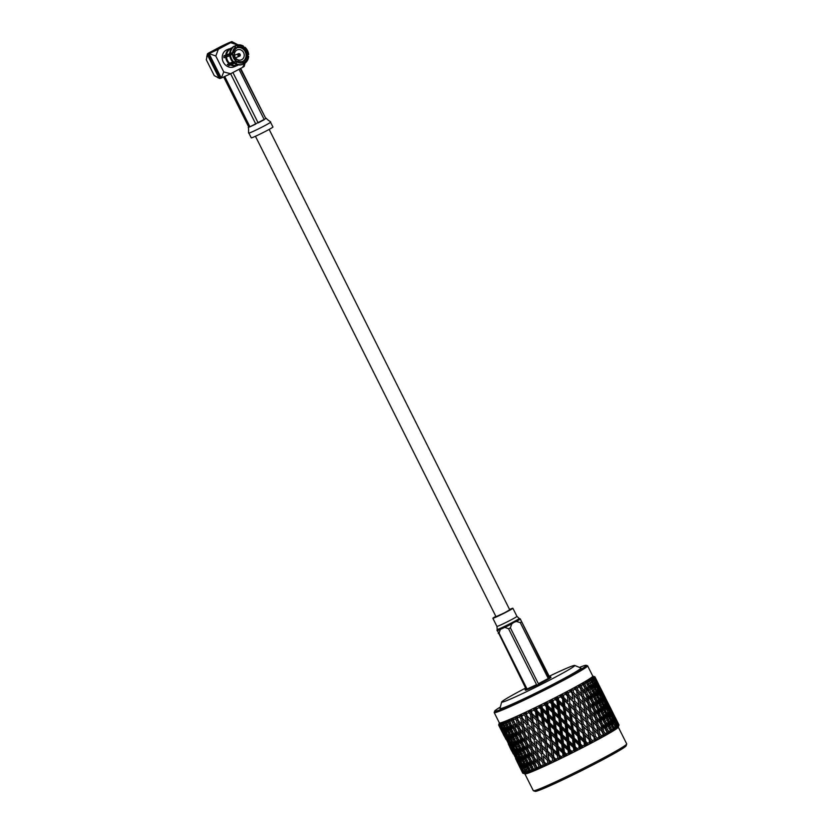 <?xml version="1.0" encoding="UTF-8"?>
<svg xmlns="http://www.w3.org/2000/svg" width="833" height="833" viewBox="0 0 833 833"><rect width="100%" height="100%" fill="white"/><g stroke="black" fill="none" stroke-linecap="round" stroke-linejoin="round"><path stroke-width="1.25" d="M269.153 129.396L509.734 609.818L504.611 612.776L496.01 616.691L255.439 136.268M626.708 744.036L626.104 745.837A50.886 2.395 153.4 0 1 602.009 760.165A50.886 2.395 153.4 0 1 535.213 791.35L533.412 790.756A52.229 2.457 -26.6 0 0 601.978 758.748A52.229 2.457 -26.6 0 0 626.708 744.036A52.229 2.457 -26.6 0 0 626.708 743.9L618.305 727.126M516.876 761.279L522.728 773.128A53.833 2.541 -26.6 0 0 522.801 773.201L524.894 773.899L533.307 790.673A52.229 2.457 -26.6 0 0 533.412 790.756M494.219 712.611L499.363 722.898A52.229 2.457 -26.6 0 0 568.033 690.974A52.229 2.457 -26.6 0 0 592.773 676.125L587.619 665.838A52.229 2.457 153.4 0 1 562.879 680.686A52.229 2.457 153.4 0 1 494.219 712.611A52.229 2.457 153.4 0 1 494.219 712.486L494.667 711.122A51.219 2.416 153.4 0 1 500.362 707.04M499.915 727.063L502.174 732.072L498.655 725.054A53.833 2.541 -26.6 0 1 498.644 725.033L499.342 722.846M498.655 725.054A53.833 2.541 -26.6 0 0 498.738 725.126L499.779 727.126M500.831 726.928L502.695 732.124L499.04 725.158L499.675 723.086L498.738 725.126M499.04 725.158A53.833 2.541 -26.6 0 0 499.384 725.116L500.508 727.074M502.341 726.48L501.83 726.73L503.819 731.874L500.039 724.97L500.612 722.919L499.384 725.116M500.039 724.97A53.833 2.541 -26.6 0 0 500.623 724.804L501.83 726.73M505.339 725.283L503.736 726.074L505.527 731.332L502.372 726.553L501.622 724.481L502.122 722.471L500.623 724.804M501.622 724.481A53.833 2.541 -26.6 0 0 502.445 724.189L503.736 726.074M507.807 724.325L506.193 725.126L507.786 730.479L504.444 725.814L503.778 723.7L504.173 721.722L503.132 723.794L503.153 722.096L502.445 724.189M503.778 723.7A53.833 2.541 -26.6 0 0 504.829 723.294L506.193 725.126M514.357 724.45L518.178 728.865L519.365 734.446L515.596 730L514.211 721.617L512.628 722.419L513.899 727.959L510.202 723.471L509.838 719.41L508.724 721.545L510.775 723.096L509.171 723.908L510.587 729.354L507.068 724.772L506.766 720.701L505.673 722.805L505.506 721.211L504.829 723.294M506.474 722.628A53.833 2.541 -26.6 0 0 507.734 722.107L509.171 723.908M508.724 721.545L508.359 720.035L507.734 722.107M509.671 721.284A53.833 2.541 -26.6 0 0 511.139 720.649L512.628 722.419M518.334 722.68L522.291 727.022L523.332 732.686L519.417 728.313L518.064 719.899L516.543 720.691L517.657 726.314L513.815 721.909L513.378 717.879L512.243 720.024L511.691 718.619L511.139 720.649M513.347 719.691A53.833 2.541 -26.6 0 0 514.992 718.952L516.543 720.691M522.687 720.691L526.758 724.96L527.695 730.697L523.655 726.397L522.291 717.973L520.833 718.733L521.822 724.429L517.845 720.108L517.324 716.109L516.21 718.254L515.45 716.953L514.992 718.952M517.428 717.848A53.833 2.541 -26.6 0 0 519.23 717.026L520.833 718.733M526.352 722.346L528.174 724.21L526.841 715.849L525.477 716.588L526.352 722.346L522.26 718.088L521.635 714.131L520.552 716.276L519.605 715.068L519.23 717.026M521.885 715.807A53.833 2.541 -26.6 0 0 523.832 714.901L525.477 716.588M531.173 720.076L532.87 722.003L531.662 713.569L530.392 714.256L531.173 720.076L526.987 715.87L526.248 711.976L525.227 714.1L524.082 712.986L523.832 714.901M526.664 713.569A53.833 2.541 -26.6 0 0 528.716 712.6L530.392 714.256M536.244 717.65L537.795 719.65L536.681 711.153L535.525 711.798L536.244 717.65L531.985 713.506L531.121 709.654L530.173 711.757L528.84 710.747L528.716 712.6M531.683 711.184A53.833 2.541 -26.6 0 0 533.818 710.153L535.525 711.798M541.492 715.11L542.887 717.182L541.835 708.633L540.815 709.216L541.492 715.11L537.17 710.997L536.171 707.217L535.327 709.279L533.818 708.352L533.818 710.153M536.9 708.664A53.833 2.541 -26.6 0 0 539.097 707.581L540.815 709.216M546.844 712.475L548.083 714.62L547.062 706.04L546.198 706.561L546.844 712.475L542.502 708.394L541.346 704.676L540.617 706.686L538.951 705.863L539.097 707.581M542.231 706.04A53.833 2.541 -26.6 0 0 544.47 704.937L546.198 706.561M552.248 709.778L553.331 712.007L552.3 703.416L551.592 703.854L552.248 709.778L547.885 705.718L547.635 703.354L546.594 702.073L545.99 704.031L544.168 703.281L544.47 704.937M547.635 703.354A53.833 2.541 -26.6 0 0 549.863 702.24L551.592 703.854M557.621 707.071L558.547 709.372L557.485 700.782L556.944 701.136L557.621 707.071L553.279 703L553.018 700.647L551.821 699.439L551.373 701.324L549.416 700.657L549.863 702.24M553.018 700.647A53.833 2.541 -26.6 0 0 555.226 699.522L556.944 701.136M562.9 704.364L563.681 706.748L562.546 698.169L562.9 704.364L558.599 700.293L558.318 697.939L556.985 696.805L556.694 698.616L554.611 698.023L555.226 699.522M558.318 697.939A53.833 2.541 -26.6 0 0 560.484 696.825L562.181 698.45M568.023 701.709L567.429 695.628L568.023 701.709L563.785 697.617L563.483 695.263L562.004 694.212L561.9 695.94L559.714 695.409L560.484 696.825M563.483 695.263A53.833 2.541 -26.6 0 0 565.565 694.181L567.231 695.815M572.927 699.126L572.052 693.171L572.927 699.126L568.772 695.003L568.439 692.671L566.836 691.682L566.909 693.327L564.628 692.837L565.565 694.181M568.439 692.671A53.833 2.541 -26.6 0 0 569.428 692.14A53.833 2.541 -26.6 0 0 570.407 691.619L572.042 693.264M522.937 773.232L522.947 773.232A53.833 2.541 -26.6 0 1 522.937 773.232L524.977 773.919A52.229 2.457 -26.6 0 0 593.544 741.922A52.229 2.457 -26.6 0 0 618.284 727.199L619.002 725.022A53.833 2.541 -26.6 0 0 619.002 725.022L618.95 725.158A53.833 2.541 -26.6 0 1 618.804 725.345L615.191 717.859L618.95 725.158M522.947 773.232L525.154 773.919L523.134 773.232A53.833 2.541 -26.6 0 0 523.436 773.201L525.54 773.878L523.759 773.139A53.833 2.541 -26.6 0 0 523.77 773.139L526.102 773.753L524.155 773.045A53.833 2.541 -26.6 0 0 524.665 772.899L526.768 773.565L525.165 772.743A53.833 2.541 -26.6 0 0 525.186 772.732L527.622 773.284L525.758 772.545A53.833 2.541 -26.6 0 0 526.466 772.295L528.559 772.962L527.154 772.045A53.833 2.541 -26.6 0 0 527.185 772.035L529.694 772.535L527.924 771.754A53.833 2.541 -26.6 0 0 528.83 771.4L530.892 772.076L529.684 771.056A53.833 2.541 -26.6 0 0 529.726 771.046L532.297 771.504L530.631 770.671A53.833 2.541 -26.6 0 0 531.725 770.223L533.734 770.91L532.735 769.796A53.833 2.541 -26.6 0 0 532.787 769.775L535.39 770.213L533.849 769.328A53.833 2.541 -26.6 0 0 535.119 768.776L537.046 769.494L536.275 768.276A53.833 2.541 -26.6 0 0 536.327 768.245L538.941 768.661L537.524 767.724A53.833 2.541 -26.6 0 0 538.951 767.089L540.804 767.839L540.242 766.506A53.833 2.541 -26.6 0 0 540.305 766.485L542.897 766.891L541.627 765.881A53.833 2.541 -26.6 0 0 543.189 765.163L544.938 765.964L544.595 764.527A53.833 2.541 -26.6 0 0 544.657 764.496L547.219 764.913L546.094 763.83A53.833 2.541 -26.6 0 0 547.77 763.049L549.416 763.892L549.27 762.341A53.833 2.541 -26.6 0 0 549.343 762.31L551.842 762.747L550.873 761.591A53.833 2.541 -26.6 0 0 552.654 760.748L554.164 761.643L554.226 759.998A53.833 2.541 -26.6 0 0 554.309 759.956L556.715 760.425L555.903 759.196A53.833 2.541 -26.6 0 0 557.756 758.301L559.13 759.259L559.391 757.509A53.833 2.541 -26.6 0 0 559.474 757.468L561.775 757.978L561.119 756.666A53.833 2.541 -26.6 0 0 563.025 755.739L564.264 756.77L564.701 754.917A53.833 2.541 -26.6 0 0 564.784 754.875L566.95 755.448L566.461 754.052A53.833 2.541 -26.6 0 0 568.398 753.094L569.48 754.198L570.084 752.251A53.833 2.541 -26.6 0 0 570.168 752.209L572.198 752.834L571.855 751.366A53.833 2.541 -26.6 0 0 573.791 750.398L574.718 751.574L575.478 749.544A53.833 2.541 -26.6 0 0 575.561 749.502L577.425 750.2L577.238 748.648A53.833 2.541 -26.6 0 0 579.154 747.68L579.924 748.929L580.82 746.826A53.833 2.541 -26.6 0 0 580.893 746.795L582.59 747.576L582.548 745.941A53.833 2.541 -26.6 0 0 584.412 744.983L585.026 746.316L586.026 744.15A53.833 2.541 -26.6 0 0 586.109 744.108L587.609 744.973L587.702 743.275A53.833 2.541 -26.6 0 0 589.504 742.338L589.951 743.744L591.045 741.526A53.833 2.541 -26.6 0 0 591.128 741.485L592.419 742.453L592.648 740.683A53.833 2.541 -26.6 0 0 593.502 740.225A53.833 2.541 -26.6 0 0 594.356 739.777L593.554 734.591M579.466 667.42A51.219 2.416 153.4 0 1 586.151 665.307A51.219 2.416 153.4 0 1 562.004 679.947A51.219 2.416 153.4 0 1 494.667 711.122M586.151 665.307L587.515 665.765A52.229 2.457 153.4 0 1 587.619 665.838M612.984 712.933L607.975 702.927M604.362 695.784L609.371 705.78L604.196 695.69M600.593 688.714L605.601 698.72L600.281 688.516M596.678 681.727L601.686 691.723L596.22 681.436M597.625 684.809L593.908 678A53.833 2.541 -26.6 0 0 594.314 677.666L597.563 685.528M601.686 691.723L601.634 692.275M618.981 724.981L615.275 717.494M616.42 719.764L619.002 724.929A53.833 2.541 -26.6 0 0 618.992 724.918L618.784 724.825M611.651 710.351L616.67 720.358L611.495 710.247M607.892 703.291L612.901 713.287L607.58 703.094M603.977 696.294L608.985 706.29L603.519 696.013M599.906 689.37L604.925 699.387L599.312 688.995M595.699 682.529L600.697 692.535L594.97 682.071M596.334 685.757L592.502 679.01A53.833 2.541 -26.6 0 0 593.158 678.551L596.272 686.777M597.188 688.141L597.719 687.871M600.697 692.535L600.635 693.41M604.925 699.387L604.862 700.105M608.985 706.29L608.933 706.842M611.266 710.861L616.285 720.868L610.808 710.57M607.205 703.947L612.213 713.943L606.611 703.573M602.988 697.096L607.996 707.102L602.269 696.638M598.625 690.318L601.634 694.972L603.633 700.334L597.782 689.766M594.116 683.622L597.23 688.214L599.125 693.618L595.949 689.058L594.116 683.622L593.158 682.977M594.481 686.986L590.524 680.29A53.833 2.541 -26.6 0 0 591.409 679.728L592.68 681.54L594.408 688.287M594.356 689.87L595.949 689.058M599.125 693.618L599.062 694.795M599.927 696.034L600.551 695.722M603.633 700.334L603.571 701.355M604.487 702.719L605.018 702.448M607.996 707.102L607.934 707.977M612.213 713.943L612.151 714.662M616.285 720.868L616.233 721.42M594.658 741.266L595.793 738.861L596.98 740.027L597.313 738.184A53.833 2.541 -26.6 0 0 598.917 737.33L599.062 738.892L600.249 736.455L601.207 737.726L601.655 735.831A53.833 2.541 -26.6 0 0 603.113 735.029L603.123 736.674L604.331 734.217L605.07 735.591L605.601 733.644A53.833 2.541 -26.6 0 0 606.913 732.905L606.788 734.623L607.986 732.155L608.517 733.634L609.121 731.645A53.833 2.541 -26.6 0 0 610.266 730.978L610.006 732.769L611.183 730.302L611.495 731.895L612.151 729.864A53.833 2.541 -26.6 0 0 613.109 729.291L612.744 731.135L613.859 728.688L613.963 730.385L614.66 728.334A53.833 2.541 -26.6 0 0 615.431 727.844L614.973 729.75L616.628 727.053A53.833 2.541 -26.6 0 0 617.191 726.668L616.639 728.625L617.576 726.23L617.284 728.146L618.013 726.053A53.833 2.541 -26.6 0 0 618.367 725.762L617.753 727.771L618.617 725.543A53.833 2.541 -26.6 0 0 618.627 725.533L618.096 727.438L618.804 725.345M618.013 726.053L614.504 718.515L618.367 725.762M610.287 711.663L615.295 721.68L609.558 711.195M605.924 704.895L608.933 709.529L610.933 714.901L605.081 704.343M601.416 698.189L604.529 702.792L606.424 708.185L603.248 703.635L601.416 698.189L600.458 697.544M596.761 691.546L599.968 696.096L601.78 701.563L598.5 697.034L596.761 691.546L595.699 690.817M591.982 684.986L595.272 689.485L596.98 694.982L593.617 690.505L591.982 684.986L590.816 684.164M592.065 688.475L588.608 684.049L587.994 681.831A53.833 2.541 -26.6 0 0 589.108 681.165L590.451 682.935L592.024 690.047M592.003 691.317L593.617 690.505M596.98 694.982L596.928 696.43M596.897 697.846L598.5 697.034M601.78 701.563L601.707 702.865M601.655 704.447L603.248 703.635M606.424 708.185L606.351 709.352M607.226 710.601L607.851 710.278M610.933 714.901L610.86 715.922M611.776 717.286L612.317 717.015M615.295 721.68L615.233 722.544M614.504 718.515L613.911 718.14M616.628 727.053L613.223 719.462L617.191 726.668M608.704 712.756L611.818 717.359L613.723 722.763L610.547 718.202L608.704 712.756L607.746 712.111M604.06 706.124L607.267 710.664L609.069 716.12L605.799 711.601L604.06 706.124L602.998 705.395M599.271 699.553L602.582 704.062L604.279 709.549L600.916 705.082L599.271 699.553L598.104 698.731M594.345 693.035L597.74 697.502L599.364 703.052L595.897 698.616L594.345 693.035L593.086 692.119M589.295 686.6L592.773 691.015L594.304 696.596L590.753 692.202L589.295 686.6L587.942 685.58M589.118 690.213L585.495 685.861L584.953 683.612A53.833 2.541 -26.6 0 0 586.276 682.852L587.682 684.591L589.15 693.004L590.753 692.202M594.304 696.596L594.283 698.304M594.283 699.418L595.897 698.616M599.364 703.052L599.323 704.624M599.302 705.895L600.916 705.082M604.279 709.549L604.227 710.997M604.185 712.413L605.799 711.601M609.069 716.12L609.006 717.432M608.944 719.004L610.547 718.202M613.723 722.763L613.65 723.929M614.525 725.179L615.15 724.856M613.223 719.462L612.38 718.91M617.576 726.23L616.857 725.772M614.66 728.334L613.098 726.178L611.36 720.691L614.567 725.241L615.431 727.844M606.57 714.11L609.871 718.629L611.578 724.127L608.215 719.65L606.57 714.11L605.404 713.287M601.645 707.613L605.039 712.069L606.653 717.619L603.196 713.183L601.645 707.613L600.385 706.696M596.584 701.167L600.072 705.593L601.593 711.163L598.052 706.78L596.584 701.167L595.241 700.147M591.399 694.774L594.981 699.158L596.418 704.791L592.784 700.428L591.399 694.774L589.962 693.65M586.099 688.454L589.754 692.785L591.107 698.45L587.4 694.128L586.099 688.454L583.891 686.652L585.495 685.861M585.693 692.171L581.903 687.891L581.424 685.621A53.833 2.541 -26.6 0 0 582.944 684.768L584.412 686.475L585.818 694.899L587.4 694.128M591.107 698.45L591.191 701.219L592.784 700.428M596.418 704.791L596.449 707.581L598.052 706.78M601.593 711.163L601.582 712.871M601.582 713.985L603.196 713.183M606.653 717.619L606.611 719.191M606.601 720.462L608.215 719.65M611.578 724.127L611.526 725.564M611.484 726.99L613.098 726.178M611.36 720.691L610.297 719.962M616.004 727.324L615.046 726.688M612.151 729.864L610.495 727.75L608.944 722.18L612.338 726.647L613.109 729.291M603.883 715.734L607.372 720.16L608.892 725.741L605.352 721.347L603.883 715.734L602.53 714.714M598.698 709.352L602.269 713.725L603.706 719.348L600.083 714.995L598.698 709.352L597.261 708.227M593.398 703.021L597.053 707.363L598.406 713.017L594.7 708.706L593.398 703.021L591.191 701.219M587.973 696.732L591.711 701.042L592.992 706.748L589.202 702.458L587.973 696.732L585.818 694.899M582.444 690.515L586.255 694.774L587.452 700.511L583.589 696.263L582.444 690.515L580.341 688.652L581.903 687.891M581.809 694.326L577.883 690.109L577.456 687.808A53.833 2.541 -26.6 0 0 579.154 686.881L580.684 688.568L582.048 697.002L583.589 696.263M587.452 700.511L587.629 703.219L589.202 702.458M592.992 706.748L593.117 709.477L594.7 708.706M598.406 713.017L598.479 715.776L600.083 714.995M603.706 719.348L603.738 722.149L605.352 721.347M608.892 725.741L608.881 727.438M608.881 728.563L610.495 727.75M608.944 722.18L607.673 721.263M613.859 728.688L612.692 727.865M609.121 731.645L607.382 729.573L605.997 723.919L609.569 728.302L610.266 730.978M600.687 717.577L604.352 721.93L605.706 727.594L601.988 723.273L600.687 717.577L598.479 715.776M595.272 711.309L599 715.609L600.281 721.316L596.49 717.026L595.272 711.309L593.117 709.477M589.743 705.082L593.554 709.352L594.741 715.078L590.889 710.83L589.743 705.082L587.629 703.219M584.1 698.887L587.983 703.135L589.108 708.904L585.183 704.676L584.1 698.887L582.048 697.002M578.362 692.754L582.309 696.961L583.371 702.76L579.372 698.564L578.362 692.754L576.374 690.828L577.883 690.109M577.54 696.659L573.489 692.494L573.114 690.172A53.833 2.541 -26.6 0 0 574.957 689.183L576.551 690.838L577.904 699.262L579.372 698.564M583.371 702.76L583.673 705.395L585.183 704.676M589.108 708.904L589.347 711.569L590.889 710.83M594.741 715.078L594.929 717.786L596.49 717.026M600.281 721.316L600.406 724.044L601.988 723.273M605.706 727.594L605.778 730.354L607.382 729.573M605.997 723.919L604.56 722.794M611.183 730.302L609.829 729.291M605.601 733.644L603.79 731.603L602.571 725.876L606.299 730.187L606.913 732.905M597.032 719.639L600.843 723.919L602.04 729.656L598.177 725.397L597.032 719.639L594.929 717.786M591.399 713.465L595.272 717.702L596.407 723.471L592.471 719.243L591.399 713.465L589.347 711.569M585.661 707.321L589.608 711.538L590.67 717.328L586.671 713.142L585.661 707.321L583.673 705.395M579.82 701.219L583.839 705.405L584.839 711.226L580.778 707.061L579.82 701.219L577.904 699.262M573.916 695.159L577.977 699.314L578.914 705.155L574.812 701.011L573.916 695.159L572.052 693.171L571.677 690.89M574.156 707.686L569.949 703.573L569.147 697.69L573.312 701.803L574.718 710.185L573.416 701.657L574.812 701.011M580.226 713.704L576.061 709.57L575.207 703.687L579.331 707.831L580.716 716.234L578.966 705.457M581.205 709.726L585.276 713.891L586.213 719.722L582.111 715.589L581.205 709.726L579.351 707.727L578.997 705.655M584.36 712.944L579.351 707.727L580.778 707.061M584.839 711.226L585.203 713.839L586.671 713.142M590.67 717.328L590.961 719.962L592.471 719.243M596.407 723.471L596.647 726.137L598.177 725.397M602.04 729.656L602.228 732.353L603.79 731.603M602.571 725.876L600.406 724.044M607.986 732.155L605.778 730.354M601.655 735.831L599.77 733.821L598.688 728.032L602.571 732.28L603.113 735.029M592.95 721.888L596.907 726.105L597.969 731.905L593.971 727.709L592.95 721.888L590.961 719.962M587.119 715.797L591.138 719.972L592.128 725.793L588.077 721.628L587.119 715.797L585.203 713.839M569.137 710.31L564.857 706.228L564.128 700.314L568.377 704.395L569.845 712.736L568.658 704.166L569.949 703.573M569.147 697.69L567.429 695.628L566.836 691.682M575.207 703.687L573.312 701.803M575.322 716.276L571.084 712.184L570.313 706.269L574.531 710.382L575.957 718.744L574.718 710.185L576.061 709.57M566.909 693.327L567.429 695.628L579.331 707.831M581.444 722.253L577.248 718.15L576.446 712.257L580.611 716.38L582.007 724.752L580.716 716.234L582.111 715.589M587.515 728.261L583.36 724.137L582.506 718.265L586.63 722.398L588.015 730.801L586.255 720.014M588.504 724.293L592.575 728.459L593.513 734.3L589.4 730.156L588.504 724.293L586.64 722.294L586.297 720.212M591.649 727.501L586.64 722.294L588.077 721.628M592.128 725.793L592.492 728.406L593.971 727.709M597.969 731.905L598.261 734.539L599.77 733.821M598.688 728.032L596.647 726.137M604.331 734.217L602.228 732.353M597.313 738.184L595.376 736.195L594.418 730.364L598.427 734.55L598.917 737.33M563.92 712.996L559.599 708.925L558.912 703L563.223 707.071L564.784 715.349L563.681 706.748L564.857 706.228M564.128 700.314L562.546 698.169L562.004 694.212M570.313 706.269L568.377 704.395M570.199 718.941L565.899 714.86L565.19 708.925L569.47 713.017L570.98 721.326L569.845 712.736L571.084 712.184M576.446 712.257L574.531 710.382M576.426 724.877L572.156 720.805L571.417 714.881L575.676 718.973L577.134 727.303L575.957 718.744L577.248 718.15M582.506 718.265L580.611 716.38M582.621 730.843L578.373 726.74L577.613 720.847L581.819 724.939L583.256 733.311L582.007 724.752L583.36 724.137M561.9 695.94L562.546 698.169L586.63 722.398M588.744 736.83L584.547 732.717L583.735 726.824L587.911 730.947L589.306 739.329L588.015 730.801L589.4 730.156M595.793 738.861L593.939 736.872L593.596 734.789M596.98 740.027L593.939 736.872L595.376 736.195M594.418 730.364L592.492 728.406M600.249 736.455L598.261 734.539M592.648 740.683L590.659 738.715L589.806 732.832L593.929 736.976L594.356 739.777M558.589 715.714L554.237 711.642L553.581 705.707L557.923 709.778L558.589 715.714L559.599 717.984L558.547 709.372L559.599 708.925M558.912 703L557.485 700.782L556.985 696.805M565.19 708.925L563.681 706.748L563.223 707.071M564.92 721.638L560.578 717.567L559.901 711.632L564.243 715.703L565.846 723.95L564.784 715.349L565.899 714.86M571.417 714.881L569.47 713.017M571.219 727.563L566.898 723.502L566.211 717.567L570.522 721.638L572.073 729.906L570.98 721.326L572.156 720.805M577.613 720.847L575.676 718.973M577.498 733.509L573.187 729.427L572.479 723.502L576.769 727.584L578.279 735.893L577.134 727.303L578.373 726.74M583.735 726.824L581.819 724.939M583.725 739.454L579.456 735.372L578.716 729.448L582.975 733.54L584.433 741.88L583.256 733.311L584.547 732.717M589.806 732.832L587.911 730.947M589.951 743.744L589.306 739.329L590.659 738.715M556.694 698.616L557.485 700.782L593.929 736.976M587.702 743.275L585.672 741.318L584.901 735.414L589.118 739.517L589.504 742.338M553.195 718.421L548.832 714.339L548.187 708.414L552.539 712.486L553.195 718.421L554.361 720.607L553.331 712.007L554.237 711.642M553.581 705.707L552.3 703.416L551.821 699.439M559.901 711.632L558.547 709.372L557.923 709.778M559.547 724.356L555.184 720.285L554.528 714.35L558.891 718.421L559.547 724.356L560.63 726.584L559.599 717.984L560.578 717.567M566.211 717.567L564.784 715.349L564.243 715.703M565.878 730.281L561.536 726.22L560.88 720.274L565.222 724.346L565.878 730.281L566.888 732.551L565.846 723.95L566.898 723.502M572.479 723.502L570.98 721.326L570.522 721.638M572.209 736.205L567.867 732.134L567.2 726.209L571.532 730.27L573.146 738.517L572.073 729.906L573.187 729.427M578.716 729.448L576.769 727.584M578.519 742.141L574.187 738.069L573.5 732.134L577.821 736.205L579.372 744.483L578.279 735.893L579.456 735.372M584.901 735.414L582.975 733.54M585.026 746.316L584.433 741.88L585.672 741.318M591.034 741.391L589.118 739.517M582.548 745.941L580.486 743.994L579.778 738.069L584.068 742.151L584.412 744.983M547.812 721.086L543.47 716.984L542.804 711.08L547.146 715.172L547.812 721.086L549.124 723.2L548.083 714.62L548.832 714.339M548.187 708.414L546.594 702.073M554.528 714.35L553.331 712.007L552.539 712.486M554.143 727.053L549.79 722.95L549.134 717.036L553.487 721.128L554.143 727.053L555.382 729.198L554.361 720.607L555.184 720.285M560.88 720.274L559.599 717.984L558.891 718.421M560.484 732.988L556.132 728.917L555.476 722.982L559.838 727.063L560.484 732.988L561.65 735.175L560.63 726.584L561.536 726.22M567.2 726.209L565.846 723.95L565.222 724.346M566.836 738.923L562.473 734.841L561.827 728.917L566.18 732.988L566.836 738.923L567.929 741.151L566.888 732.551L567.867 732.134M573.5 732.134L572.073 729.906L571.532 730.27M573.177 744.858L568.824 740.787L568.168 734.841L572.521 738.913L573.177 744.858L574.187 747.118L573.146 738.517L574.187 738.069M579.778 738.069L578.279 735.893L577.821 736.205M579.924 748.929L579.372 744.483L580.486 743.994M586.015 744.015L584.068 742.151M577.238 748.648L575.166 746.712L574.499 740.776L578.831 744.848L579.154 747.68M542.502 723.679L538.201 719.545L537.493 713.673L541.804 717.796L542.502 723.679L543.97 725.72L542.887 717.182L543.47 716.984M542.804 711.08L541.346 704.676M549.134 717.036L548.083 714.62L547.146 715.172M548.791 729.687L544.47 725.564L543.772 719.67L548.114 723.783L548.791 729.687L550.186 731.759L549.124 723.2L549.79 722.95M555.476 722.982L554.361 720.607L553.487 721.128M555.101 735.654L550.769 731.561L550.092 725.658L554.445 729.75L555.101 735.654L556.423 737.767L555.382 729.198L556.132 728.917M561.827 728.917L560.63 726.584L559.838 727.063M561.442 741.609L557.09 737.517L556.434 731.613L560.786 735.685L561.442 741.609L562.681 743.765L561.65 735.175L562.473 734.841M568.168 734.841L566.888 732.551L566.18 732.988M567.783 747.565L563.431 743.484L562.775 737.549L567.138 741.63L567.783 747.565L568.949 749.752L567.929 741.151L568.824 740.787M574.499 740.776L573.146 738.517L572.521 738.913M574.718 751.574L574.187 747.118L575.166 746.712M580.799 746.701L579.372 744.483L578.831 744.848M571.855 751.366L569.772 749.419L569.126 743.494L573.479 747.565L573.791 750.398M537.337 726.168L533.099 721.982L532.329 716.161L536.577 720.316L537.337 726.168L538.951 728.136L538.201 719.545M537.493 713.673L536.171 707.217M543.772 719.67L542.887 717.182L541.804 717.796M543.543 732.228L539.274 728.063L538.535 722.211L542.824 726.355L543.543 732.228L545.094 734.227L544.47 725.564M550.092 725.658L549.124 723.2L548.114 723.783M549.79 738.246L545.5 734.112L544.782 728.25L549.103 732.374L549.79 738.246L551.259 740.287L550.186 731.759L550.769 731.561M556.434 731.613L555.382 729.198L554.445 729.75M556.08 744.244L551.758 740.131L551.071 734.248L555.403 738.35L556.08 744.244L557.475 746.326L556.423 737.767L557.09 737.517M562.775 737.549L561.65 735.175L560.786 735.685M562.4 750.231L558.058 746.129L557.392 740.214L561.744 744.317L562.4 750.231L563.722 752.345L562.681 743.765L563.431 743.484M569.126 743.494L567.929 741.151L567.138 741.63M569.48 754.198L568.949 749.752L569.772 749.419M575.468 749.419L574.187 747.118L573.479 747.565M566.461 754.052L564.389 752.095L563.722 746.181L568.085 750.262L568.398 753.094M532.381 728.511L528.226 724.283L527.372 718.515L531.548 722.721L532.381 728.511L534.14 730.416L533.099 721.982M532.329 716.161L531.121 709.654M538.535 722.211L537.795 719.65L536.577 720.316M538.472 734.644L534.286 730.437L533.464 724.637L537.681 728.823L538.472 734.644L540.169 736.58L539.274 728.063M544.782 728.25L543.97 725.72L542.824 726.355M544.626 740.735L540.398 736.559L539.617 730.728L543.876 734.893L544.626 740.735L546.25 742.703L545.5 734.112M551.071 734.248L550.186 731.759L549.103 732.374M550.842 746.795L546.573 742.63L545.834 736.788L550.113 740.922L550.842 746.795L552.383 748.794L551.758 740.131M557.392 740.214L556.423 737.767L555.403 738.35M557.09 752.824L552.789 748.68L552.081 742.807L556.392 746.941L557.09 752.824L558.558 754.865L557.475 746.326L558.058 746.129M563.722 746.181L562.681 743.765L561.744 744.317M564.264 756.77L563.722 752.345L564.389 752.095M570.074 752.126L568.949 749.752L568.085 750.262M561.119 756.666L559.058 754.698L558.37 748.815L562.702 752.917L563.025 755.739M533.651 736.913L529.549 732.644L528.632 726.907L532.766 731.155L533.651 736.913L535.473 738.788L534.14 730.416L528.174 724.21L526.758 724.96M527.372 718.515L526.248 711.976M533.464 724.637L532.87 722.003L531.548 722.721M534.661 733.082L538.847 737.299L539.669 743.078L535.525 738.85L534.286 730.437M539.617 730.728L538.951 728.136L537.681 728.823M539.669 743.078L541.429 744.983L540.398 736.559M545.834 736.788L545.094 734.227L543.876 734.893M545.771 749.211L541.575 745.004L540.763 739.215L544.98 743.39L545.771 749.211L547.458 751.147L546.573 742.63M552.081 742.807L551.259 740.287L550.113 740.922M551.925 755.312L547.697 751.127L546.917 745.296L551.175 749.461L551.925 755.312L553.549 757.27L552.789 748.68M558.37 748.815L557.475 746.326L556.392 746.941M559.13 759.259L559.058 754.698M564.68 754.792L563.722 752.345L562.702 752.917M555.903 759.196L553.862 757.207L553.122 751.356L557.412 755.5L557.756 758.301M540.94 751.481L536.848 747.211L535.931 741.474L540.065 745.712L540.94 751.481L542.772 753.355L541.429 744.983L535.473 738.788L534.057 739.537L534.984 745.264L530.954 740.974L529.975 735.258L534.057 739.537M521.822 724.429L523.78 726.241L522.291 727.022M527.695 730.697L529.59 732.53L528.132 733.3L529.122 739.006L525.144 734.664L524.103 728.99L528.132 733.3M528.82 728.115L528.632 726.907M540.763 739.215L540.169 736.58L534.14 730.416L532.766 731.155M546.917 745.296L546.25 742.703L540.169 736.58L538.847 737.299M541.96 747.649L546.136 751.866L546.969 757.655L542.824 753.417L541.575 745.004M553.122 751.356L552.383 748.794L546.25 742.703L544.98 743.39M546.969 757.655L548.728 759.561L547.697 751.127M559.38 757.384L558.558 754.865L552.383 748.794L551.175 749.461M554.164 761.643L553.862 757.207M561.775 757.978L558.558 754.865L557.412 755.5M550.873 761.591L548.874 759.581L548.062 753.782L552.279 757.968L552.654 760.748M549.416 763.892L548.728 759.561L542.772 753.355L541.356 754.104L542.283 759.842L538.243 755.541L537.275 749.825L541.356 754.104M523.332 732.686L525.363 734.467L523.832 735.258L524.946 740.881L521.104 736.476L519.938 730.874L523.832 735.258M524.103 728.99L523.78 726.241M529.122 739.006L531.079 740.818L529.59 741.599L530.631 747.253L526.716 742.89L525.623 737.247L529.59 741.599M529.975 735.258L529.59 732.53M534.984 745.264L536.879 747.097L535.421 747.867L536.41 753.573L532.433 749.231L531.402 743.567L535.421 747.867M536.129 742.713L535.931 741.474M548.062 753.782L547.458 751.147L541.429 744.983L540.065 745.712M554.216 759.863L553.549 757.27L547.458 751.147L546.136 751.866M549.27 762.341L548.874 759.581M556.715 760.425L553.549 757.27L552.279 757.968M517.657 726.314L519.73 728.063L518.178 728.865M546.094 763.83L544.147 761.789L543.231 756.052L547.364 760.29L547.77 763.049M524.946 740.881L527.029 742.64L525.477 743.442L526.664 749.013L522.895 744.577L521.656 739.017L525.477 743.442M525.623 737.247L525.363 734.467M530.631 747.253L532.651 749.034L531.121 749.825L532.245 755.448L528.403 751.033L527.237 745.441L531.121 749.825M531.402 743.567L531.079 740.818M536.41 753.573L538.378 755.385L536.879 756.166L537.931 761.831L534.015 757.457L532.922 751.814L536.879 756.166M537.275 749.825L536.879 747.097M542.283 759.842L544.178 761.674L542.72 762.445L543.189 765.163M543.418 757.259L543.231 756.052M551.842 762.747L548.728 759.561L547.364 760.29M513.899 727.959L516.075 729.666L514.492 730.479L515.835 735.976L512.222 731.436L510.827 725.97L514.492 730.479M519.365 734.446L521.5 736.185L519.927 736.986L521.187 742.536L517.501 738.038L516.179 732.519L519.927 736.986M519.938 730.874L519.73 728.063M541.627 765.881L539.732 763.809L538.701 758.134L542.72 762.445M526.664 749.013L528.799 750.741L527.216 751.553L528.486 757.093L524.79 752.605L523.478 747.097L527.216 751.553M527.237 745.441L527.029 742.64M532.245 755.448L534.328 757.207L532.776 758.009L533.963 763.59L530.194 759.144L528.945 753.584L532.776 758.009M532.922 751.814L532.651 749.034M537.931 761.831L539.951 763.601L538.42 764.402L538.951 767.089M538.701 758.134L538.378 755.385M544.574 764.402L544.178 761.674M510.587 729.354L511.931 730.322M510.827 725.97L510.796 724.2M515.835 735.976L518.064 737.663L516.46 738.475L517.887 743.931L514.367 739.34L512.878 733.915L516.46 738.475M516.179 732.519L516.075 729.666M521.187 742.536L523.374 744.244L521.791 745.056L523.124 750.543L519.521 746.014L518.116 740.537L521.791 745.056M521.656 739.017L521.5 736.185M507.766 727.24L511.264 731.832L512.774 737.236L509.338 732.603L507.797 725.73M537.524 767.724L535.702 765.61L534.536 760.019L538.42 764.402M528.486 757.093L530.673 758.811L529.08 759.623L530.423 765.121L526.81 760.581L525.415 755.104L529.08 759.623M528.945 753.584L528.799 750.741M533.963 763.59L536.098 765.319L534.515 766.131L535.119 768.776M534.536 760.019L534.328 757.207M540.211 766.381L539.951 763.601M507.786 730.479L508.942 731.27M512.774 737.236L514.023 738.111M512.868 731.02L511.264 731.832M512.878 733.915L512.878 732.28M517.887 743.931L519.23 744.9M518.116 740.537L518.095 738.767M523.124 750.543L525.363 752.23L523.759 753.042L525.186 758.499L521.656 753.907L520.177 748.492L523.759 753.042M523.478 747.097L523.374 744.244M515.065 741.807L518.563 746.41L520.073 751.803L516.637 747.18L515.086 740.298M510.077 735.05L513.482 739.694L515.086 745.056L511.743 740.37L510.119 733.665M505.225 728.229L508.536 732.915L510.233 738.225L506.985 733.498L505.287 726.99M533.849 769.328L532.089 767.172L530.777 761.664L534.515 766.131M530.423 765.121L532.662 766.808L531.058 767.61L531.725 770.223M530.777 761.664L530.673 758.811M536.244 768.151L536.098 765.319M505.527 731.332L506.454 731.936M510.233 738.225L511.275 738.923M510.15 732.113L508.536 732.915M515.086 745.056L516.241 745.847M515.096 738.892L513.482 739.694M520.073 751.803L521.312 752.678M520.167 745.597L518.563 746.41M520.177 748.492L520.177 746.847M525.186 758.499L526.518 759.467M525.415 755.104L525.384 753.334M522.353 756.374L525.852 760.977L527.372 766.381L523.926 761.747L522.385 754.865M517.376 749.617L520.781 754.261L522.385 759.623L519.032 754.937L517.418 748.242M512.524 742.797L515.835 747.493L517.532 752.793L514.284 748.076L512.576 741.557M507.807 735.893L511.035 740.641L512.816 745.899L509.661 741.12L507.87 734.789M503.236 728.927L506.36 733.717L508.245 738.923L505.183 734.092L503.299 727.98M530.631 770.671L528.955 768.484L527.476 763.059L531.058 767.61M532.704 769.682L532.683 767.911M503.819 731.874L504.506 732.311M508.245 738.923L509.057 739.444M506.953 733.425L506.36 733.717M512.816 745.899L513.753 746.514M512.628 739.85L511.035 740.641M517.532 752.793L518.574 753.49M517.449 746.691L515.835 747.493M522.385 759.623L523.53 760.404M522.395 753.459L520.781 754.261M527.372 766.381L528.611 767.255M527.466 760.165L525.852 760.977M527.476 763.059L527.476 761.424M527.924 771.754L526.331 769.515L524.665 764.194L528.08 768.838L528.83 771.4M519.813 757.353L523.134 762.06L524.832 767.37L521.573 762.643L519.875 756.125M515.106 750.46L518.324 755.208L520.115 760.467L516.96 755.687L515.169 749.367M510.535 743.494L513.659 748.294L515.544 753.49L512.482 748.669L510.598 742.547M506.1 736.434L509.13 741.287L511.118 746.451L508.161 741.568L506.162 735.643M501.82 729.323L506.828 739.319L501.872 728.688M506.828 739.319L507.391 739.673M511.118 746.451L511.806 746.889M515.544 753.49L516.356 754.011M514.253 747.992L513.659 748.294M520.115 760.467L521.052 761.081M519.927 754.417L518.324 755.208M524.832 767.37L525.873 768.068M524.748 761.258L523.134 762.06M524.665 764.194L524.717 762.809M529.694 768.036L528.08 768.838M529.653 770.942L529.684 769.432M525.758 772.545L522.406 765.038L526.466 772.295M517.824 758.051L520.948 762.861L522.843 768.068L519.782 763.236L517.887 757.103M513.399 751.012L516.418 755.854L518.407 761.018L515.45 756.135L513.461 750.221M509.119 743.89L514.128 753.896L509.171 743.255M504.985 736.684L509.994 746.701L505.017 736.216M500.997 729.416L506.006 739.423L501.029 729.125M503.319 734.3L502.278 732.134M514.128 753.896L514.679 754.24M518.407 761.018L519.105 761.456M522.843 768.068L523.655 768.588M521.552 762.559L520.948 762.861M522.406 765.038L522.458 763.934M527.227 768.994L525.623 769.775M527.112 771.931L527.164 770.692M524.155 773.045L520.698 765.589L524.665 772.899M516.408 758.457L521.427 768.463L516.46 757.822M512.274 751.262L517.293 761.268L512.316 750.793M508.297 743.984L513.305 753.99L508.317 743.692M503.288 734.31L504.465 736.518M510.619 748.877L509.577 746.712M521.427 768.463L521.979 768.817M520.698 765.589L520.75 764.788M525.123 772.628L525.186 771.681M523.707 773.024L523.759 772.389M523.134 773.232L519.573 765.829L523.436 773.201M515.585 758.551L520.604 768.567L515.617 758.249M510.587 748.888L511.764 751.085M519.063 765.662L522.801 773.201M598.386 683.789L594.929 676.854A53.833 2.541 -26.6 0 0 594.918 676.844A53.833 2.541 -26.6 0 0 594.835 676.771L592.742 676.073M605.685 698.366L600.676 688.35M602.072 691.213L597.063 681.217L602.051 691.411M598.313 684.153L594.72 677.281A53.833 2.541 -26.6 0 0 594.877 677.062L598.271 684.528M573.114 690.172L571.396 689.245L571.657 690.796L569.324 690.359L570.407 691.619M571.709 691.088L572.052 693.171L573.489 692.494M577.456 687.808L575.645 686.944L576.103 688.402L573.718 687.996L574.957 689.183M581.424 685.621L579.518 684.809L580.174 686.163L577.779 685.778L579.154 686.881M584.953 683.612L582.965 682.852L583.818 684.112L581.424 683.726L582.944 684.768M587.994 681.831L585.953 681.102L587.005 682.258L584.631 681.883L586.276 682.852M590.524 680.29L588.442 679.593L589.681 680.655L587.359 680.259L589.108 681.165M592.502 679.01L590.399 678.322L591.815 679.291L589.566 678.874L591.409 679.728M593.908 678L591.794 677.333L593.388 678.208L591.222 677.76L593.158 678.551M594.72 677.281L592.617 676.615L594.314 677.666M597.303 681.592L594.918 676.844L592.857 676.188L594.762 676.896M520.552 716.276L522.291 717.973M525.227 714.1L526.987 715.87M530.173 711.757L531.985 713.506M535.327 709.279L537.17 710.997M540.617 706.686L541.835 708.633L542.502 708.394M545.99 704.031L547.062 706.04L547.885 705.718M551.373 701.324L552.3 703.416L553.279 703M554.611 698.023L557.485 700.782L558.599 700.293M559.714 695.409L562.546 698.169L563.785 697.617M564.628 692.837L567.429 695.628L568.772 695.003M576.103 688.402L576.374 690.828M580.174 686.163L580.341 688.652M583.818 684.112L583.891 686.652M587.005 682.258L586.994 683.737M586.994 684.851L588.608 684.049M589.681 680.655L589.639 681.863M589.597 683.279L591.211 682.466M591.815 679.291L591.763 680.228M592.638 681.477L593.263 681.155M593.388 678.208L593.346 678.843M501.154 724.491L501.768 724.887M503.132 723.794L503.986 724.356M505.673 722.805L506.724 723.554M512.243 720.024L514.211 721.617M516.21 718.254L518.064 719.899M566.95 755.448L524.082 712.986M572.198 752.834L528.84 710.747M577.425 750.2L533.818 708.352M582.59 747.576L538.951 705.863M587.609 744.973L544.168 703.281M592.419 742.453L549.416 700.657M577.071 698.377L569.324 690.359M550.675 676.812A14.286 0.677 153.4 0 1 549.197 677.927L520.219 618.877L549.582 677.073A14.286 0.677 153.4 0 1 550.675 676.812L550.977 677.416A14.286 0.677 153.4 0 1 544.209 681.477A14.286 0.677 153.4 0 1 525.425 690.213L525.123 689.609A14.286 0.677 153.4 0 1 525.998 688.881M543.918 680.873A14.286 0.677 153.4 0 1 538.378 683.726L510.39 627.843L511.743 623.907L513.888 622.366L516.366 621.46L520.261 622.605L548.239 678.489A14.286 0.677 153.4 0 1 543.918 680.873M508.578 628.748L536.567 684.632A14.286 0.677 153.4 0 1 527.081 689.016L499.092 633.132L500.341 629.425L504.788 627.374L508.578 628.748A14.286 0.677 153.4 0 0 510.39 627.843M497.249 630.3L526.227 689.349A14.286 0.677 153.4 0 1 525.123 689.609M509.557 609.475A11.193 0.531 153.4 0 1 512.878 608.236A11.193 0.531 153.4 0 1 507.578 611.422A11.193 0.531 153.4 0 1 492.865 618.263A11.193 0.531 153.4 0 1 495.843 616.347M549.176 676.281A40.879 1.926 153.4 0 1 574.697 665.452A40.879 1.926 153.4 0 1 555.403 677.125A40.879 1.926 153.4 0 1 501.643 702.032A40.879 1.926 153.4 0 1 521.01 690.495A40.879 1.926 153.4 0 1 525.592 688.089M574.697 665.452L580.851 667.993A45.253 2.135 153.4 0 1 559.495 680.915A45.253 2.135 153.4 0 1 499.987 708.487L501.643 702.032M516.366 621.46A13.182 0.625 153.4 0 0 520.042 619.273L520.219 618.877M538.378 683.726L548.239 678.489M549.197 677.927L549.582 677.073M527.081 689.016L536.567 684.632M248.859 133.051A12.11 0.573 153.4 0 0 250.129 132.707A12.11 0.573 153.4 0 0 257.262 129.469A12.11 0.573 153.4 0 0 270.517 122.212L272.932 127.012A12.11 0.573 153.4 0 1 264.842 131.687A12.11 0.573 153.4 0 1 252.534 137.507A12.11 0.573 153.4 0 1 251.264 137.862L248.859 133.051C248.14 133.936 249.015 129.24 248.255 127.345L249.931 126.803L224.764 76.532M244.444 63.423L242.903 67.223L230.606 73.752L255.804 124.086L249.942 126.803L266.31 118.307L265.737 118.411L240.685 68.4M265.737 118.411L240.3 68.608M239.019 69.285L264.259 119.681L258.147 122.92M258.157 122.92L232.917 72.523M223.681 77.021L248.828 127.23M235.093 57.092A5.383 4.8 68.8 0 0 241.299 59.851A5.383 4.8 68.8 0 0 243.59 52.573A5.383 4.8 68.8 0 0 237.395 49.813A5.383 4.8 68.8 0 0 235.093 57.092M235.978 57.581A5.383 4.8 -111.2 0 1 236.041 58.456M242.59 61.507A7.435 6.633 68.8 0 0 243.434 60.986A7.435 6.633 68.8 0 0 246.016 56.436A7.435 6.633 68.8 0 0 246.037 54.457A7.435 6.633 68.8 0 0 245.214 51.719A7.435 6.633 68.8 0 0 243.517 49.439L245.277 47.908A8.778 7.83 68.8 0 1 248.401 54.135L247.162 54.02A7.435 6.633 68.8 0 0 246.349 51.282A7.435 6.633 68.8 0 0 244.652 49.001M229.773 55.738L226.503 57.008A8.778 7.83 68.8 0 0 227.492 60.424A8.778 7.83 68.8 0 0 229.616 63.235L232.803 61.996M226.503 57.008L225.712 57.102A9.267 8.268 68.8 0 0 226.753 60.767A9.267 8.268 68.8 0 0 229.044 63.766L229.616 63.235M248.401 54.135L247.911 54.884L245.985 55.072M248.651 54.593A10.069 8.986 68.8 0 0 247.505 50.532A10.069 8.986 68.8 0 0 244.954 47.21L245.277 47.908M235.677 60.882L236.301 59.778A7.435 6.633 68.8 0 1 233.792 54.77L232.563 54.655A8.778 7.83 68.8 0 0 233.552 58.071A8.778 7.83 68.8 0 0 235.677 60.882L234.156 62.288A10.069 8.986 68.8 0 1 231.605 58.966A10.069 8.986 68.8 0 1 230.46 54.905L229.721 55.197A10.069 8.986 68.8 0 0 233.417 62.579L234.156 62.288M237.999 55.509A1.343 1.197 -111.2 0 1 240.123 54.374A1.343 1.197 -111.2 0 1 237.999 55.509M239.873 54.551A0.677 0.604 68.8 0 0 238.811 55.113A0.677 0.604 68.8 0 0 239.873 54.551M235.687 66.192A9.267 8.268 -111.2 0 1 235.645 66.213L233.969 66.859A9.267 8.268 -111.2 0 1 223.098 61.673A9.267 8.268 -111.2 0 1 226.472 49.949A9.267 8.268 -111.2 0 1 227.253 49.595L228.929 48.939A9.267 8.268 -111.2 0 1 228.971 48.928L231.522 48.449M231.303 48.762L227.378 49.772A9.267 8.268 -111.2 0 1 228.148 49.303A9.267 8.268 -111.2 0 1 228.929 48.939M231.991 47.877A9.267 8.268 68.8 0 0 230.751 48.231M238.436 64.901L237.447 65.286M235.645 66.213A9.267 8.268 -111.2 0 1 235.614 66.224L237.884 64.818M237.259 62.017L237.884 60.924A7.435 6.633 68.8 0 0 242.976 61.392L243.58 62.6A8.778 7.83 68.8 0 1 237.259 62.017L235.739 63.433L234.989 63.714L234.844 62.954L230.626 64.912A9.267 8.268 68.8 0 0 237.395 65.536M230.626 64.912L228.846 65.599A9.267 8.268 -111.2 0 1 227.263 64.464L229.044 63.766M225.712 57.102L223.931 57.8A9.267 8.268 -111.2 0 1 223.942 55.811L232.574 52.666A8.778 7.83 68.8 0 1 235.781 47.023L236.385 48.241A7.435 6.633 68.8 0 0 233.802 52.781L232.574 52.666M229.158 49.074A9.267 8.268 68.8 0 0 225.722 55.124M234.458 54.395A5.383 4.8 -111.2 0 1 235.01 55.072M243.08 47.866A7.435 6.633 68.8 0 0 237.978 47.387L237.374 46.179A8.778 7.83 68.8 0 1 243.705 46.763L241.945 48.304A7.435 6.633 68.8 0 0 236.853 47.835L237.978 47.387M245.173 61.757A8.778 7.83 68.8 0 0 248.38 56.113L247.151 55.998A7.435 6.633 68.8 0 1 244.569 60.549L244.84 63.277A10.069 8.986 68.8 0 0 248.64 56.582L248.38 56.113M243.705 46.763L243.371 46.075A10.069 8.986 68.8 0 0 235.906 45.367A10.069 8.986 68.8 0 0 235.874 45.378L237.374 46.179M235.739 63.433A10.069 8.986 68.8 0 0 243.205 64.131A10.069 8.986 68.8 0 0 243.246 64.12L243.58 62.6M232.563 54.655L230.46 54.905M235.198 45.638A10.069 8.986 68.8 0 0 235.166 45.659A10.069 8.986 68.8 0 0 235.125 45.669L235.874 45.378M242.819 48.855L244.954 47.21M244.84 63.277L242.767 62.694M234.989 63.714A10.069 8.986 68.8 0 0 242.465 64.422A10.069 8.986 68.8 0 0 242.497 64.412L242.465 64.422M234.968 47.117L235.125 45.669M231.199 64.37A8.778 7.83 68.8 0 0 237.52 64.953M246.037 54.457L247.162 54.02M243.434 60.986L244.569 60.549M246.016 56.436L247.151 55.998M235.77 60.726A7.435 6.633 68.8 0 0 236.749 61.361L237.884 60.924M235.781 47.023L234.281 46.221A10.069 8.986 68.8 0 0 230.47 52.916M234.281 46.221L233.532 46.513A10.069 8.986 68.8 0 0 229.731 53.208M229.721 49.386A8.778 7.83 68.8 0 0 226.514 55.02M225.556 57.165A7.435 6.633 -111.2 0 1 225.618 55.967L233.802 52.781M236.853 47.835A7.435 6.633 68.8 0 0 236.655 47.908A7.435 6.633 68.8 0 0 236.301 48.054L236.655 47.908M232.678 53.218A7.435 6.633 68.8 0 0 232.615 54.655M243.517 49.439A7.435 6.633 68.8 0 0 241.945 48.304M225.618 55.967L223.942 55.811M228.846 65.599L229.689 64.099A7.435 6.633 -111.2 0 1 229.085 63.735M229.689 64.099L236.749 61.361M221.214 77.917L219.912 78.5A13.724 0.646 153.4 0 1 219.745 78.5L214.248 75.616L206.292 59.737L207.636 53.978A13.724 0.646 153.4 0 1 207.448 53.937A13.724 0.646 153.4 0 1 208.823 52.927L221.109 46.398A13.724 0.646 -26.6 0 1 228.242 43.035L229.117 43.441M237.478 44.534L231.97 41.65A13.724 0.646 153.4 0 1 230.626 42.702L237.655 44.899M230.658 42.025A13.724 0.646 153.4 0 1 231.97 41.65M215.799 56.03L208.989 53.52L221.276 78.042L223.754 71.919L215.799 56.03L218.329 49.23A13.724 0.646 153.4 0 1 209 53.52L207.636 53.978M217.819 77.667L219.037 78.104L207.448 54.936M230.668 42.025L228.242 43.035M230.626 42.702L218.329 49.23M220.443 78.219L208.167 53.697M223.754 71.919L230.606 73.752L221.276 78.042M242.944 66.546C244.735 65.869 244.715 66.099 242.903 67.223M219.912 78.5L219.037 78.104M499.092 633.132A14.286 0.677 153.4 0 1 498.249 633.465M512.878 608.236L516.96 616.389L519.198 618.409A12.308 0.583 153.4 0 1 513.399 621.928A12.308 0.583 153.4 0 1 497.218 629.425L496.999 630.196M500.341 629.425A13.182 0.625 153.4 0 1 497.072 630.696M511.743 623.907A13.182 0.625 153.4 0 1 504.788 627.374M516.96 616.389A11.193 0.531 153.4 0 1 511.66 619.565A11.193 0.531 153.4 0 1 496.937 626.406L497.218 629.425M521.219 622.043A14.286 0.677 153.4 0 1 520.261 622.605M611.891 710.726L609.121 705.197M604.591 696.169L601.822 690.619M492.865 618.263L496.937 626.406M519.198 618.409L520.042 618.732M270.517 122.201C271.652 122.149 267.393 120.067 266.31 118.296M238.571 53.687L234.521 55.259M239.55 56.196L235.5 57.769M235.166 45.659L235.906 45.367M207.448 53.937L206.74 56.894M244.277 66.213L244.985 63.256"/></g></svg>
